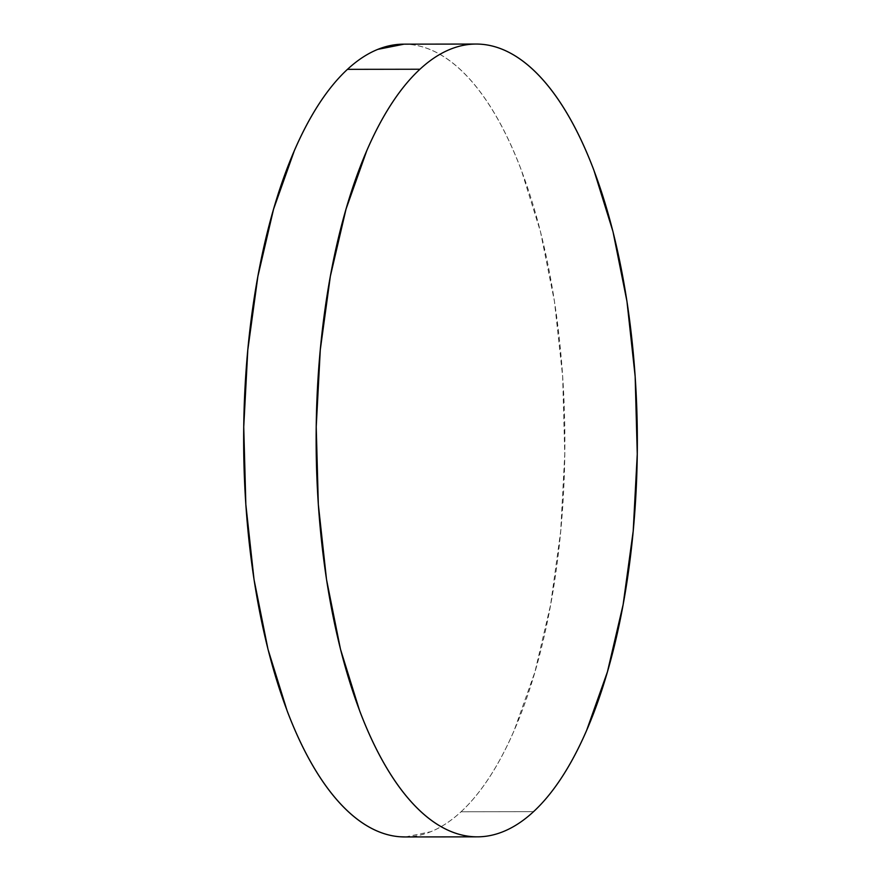 <?xml version="1.0" encoding="UTF-8"?>
<svg xmlns="http://www.w3.org/2000/svg" width="881" height="881" viewBox="0 0 881 881"><rect width="100%" height="100%" fill="white"/><g stroke="black" fill="none" stroke-linecap="round" stroke-linejoin="round"><path stroke-width="0.66" stroke-dasharray="4.41 3.3" d="M404.864 836.95A396.395 160.595 89.9 0 0 461.06 811.764L533.545 811.654L461.06 811.764A396.395 160.595 89.9 0 0 562.188 369.778A396.395 160.595 89.9 0 0 403.663 44.16M405.337 836.95L430.666 831.752C441.062 827.556 451.204 820.894 461.06 811.764C470.928 802.635 480.332 791.215 489.274 777.505C498.228 763.794 506.542 748.057 514.229 730.294L534.943 671.95L550.647 604.718L560.712 531.177L564.776 454.144L562.673 376.594L554.479 301.511L540.505 231.758L521.299 170.033C514.086 151.014 506.179 133.901 497.6 118.704C489.021 103.518 479.925 90.534 470.311 79.753C460.697 68.971 450.764 60.602 440.489 54.655C430.214 48.708 419.808 45.283 409.269 44.391L404.082 44.16"/><path stroke-width="1.32" d="M476.136 44.05L403.663 44.16A396.395 160.595 89.9 0 0 347.455 69.346A396.395 160.595 89.9 0 0 246.328 511.332A396.395 160.595 89.9 0 0 404.864 836.95L477.337 836.84A396.395 160.595 -90.1 0 1 318.812 511.222A396.395 160.595 -90.1 0 1 419.94 69.236L347.455 69.346L419.94 69.236A396.395 160.595 -90.1 0 1 476.136 44.05A396.395 160.595 -90.1 0 1 634.672 369.668A396.395 160.595 -90.1 0 1 533.545 811.654A396.395 160.595 -90.1 0 1 477.337 836.84M533.545 811.654C543.412 802.525 552.816 791.105 561.759 777.394C570.701 763.684 579.015 747.947 586.702 730.184L607.427 671.84L623.12 604.608L633.197 531.067L637.26 454.034L635.157 376.484L626.953 301.401L612.989 231.648L593.783 169.923C586.57 150.904 578.663 133.791 570.084 118.605C561.505 103.407 552.409 90.424 542.795 79.642C533.181 68.861 523.237 60.492 512.962 54.545C502.699 48.598 492.292 45.173 481.742 44.281C471.203 43.389 460.741 45.041 450.334 49.248C439.938 53.444 429.796 60.106 419.94 69.236C410.072 78.365 400.668 89.785 391.726 103.495C382.772 117.206 374.458 132.943 366.771 150.706L346.057 209.05L330.353 276.282L320.288 349.823L316.224 426.856L318.327 504.406L326.521 579.489L340.495 649.242L359.701 710.967C366.914 729.986 374.821 747.099 383.4 762.296C391.979 777.483 401.075 790.466 410.689 801.247C420.303 812.029 430.236 820.398 440.511 826.345C450.786 832.292 461.192 835.717 471.731 836.609C482.27 837.501 492.743 835.849 503.15 831.642C513.546 827.446 523.677 820.784 533.545 811.654M404.082 44.16L377.85 49.358C367.454 53.554 357.323 60.216 347.455 69.346C337.588 78.475 328.184 89.895 319.241 103.606C310.299 117.316 301.985 133.053 294.298 150.816L273.573 209.16L257.88 276.392L247.803 349.933L243.74 426.966L245.843 504.516L254.047 579.599L268.011 649.352L287.217 711.077C294.43 730.096 302.337 747.209 310.916 762.395C319.495 777.593 328.591 790.576 338.205 801.358C347.819 812.139 357.763 820.508 368.038 826.455C378.301 832.402 388.708 835.827 399.258 836.719L405.337 836.95"/></g></svg>
